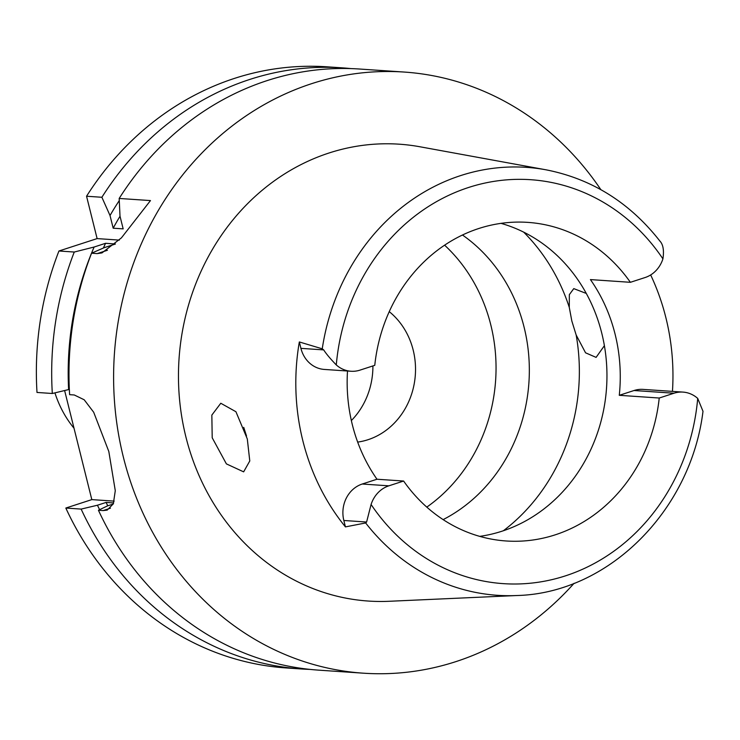 <?xml version="1.0" encoding="UTF-8"?>
<svg xmlns="http://www.w3.org/2000/svg" width="740" height="740" viewBox="0 0 740 740"><rect width="100%" height="100%" fill="white"/><g stroke="black" fill="none" stroke-linecap="round" stroke-linejoin="round"><path stroke-width="1.11" d="M360.01 370.12A29.406 26.363 -86.1 0 1 350.982 371.249A29.406 26.363 -86.1 0 1 336.284 364.94A202.427 181.476 -86.1 0 1 468.587 187.479A202.427 181.476 -86.1 0 1 662.92 258.861A29.406 26.363 -86.1 0 1 645.141 277.519L630.378 282.31A159.664 143.135 93.9 0 0 527.824 222.379A159.664 143.135 93.9 0 0 478.808 228.503A159.664 143.135 93.9 0 0 374.764 365.329L360.01 370.12M347.504 371.008A159.664 143.135 93.9 0 0 376.984 479.233L362.23 484.025A29.406 26.363 93.9 0 0 343.841 520.488L345.432 526.889A216.903 194.454 -86.1 0 1 299.33 341.954L300.921 348.355L323.685 349.9C326.1 353.711 330.299 358.724 336.284 364.94M300.921 348.355A29.406 26.363 93.9 0 0 324.351 369.436L350.982 371.249M501.008 223.36A159.664 143.135 -86.1 0 1 606.957 375.161A159.664 143.135 -86.1 0 1 501.933 531.227A159.664 143.135 -86.1 0 1 479.733 536.37M403.615 481.037A159.664 143.135 93.9 0 0 506.169 540.977A159.664 143.135 93.9 0 0 555.185 534.844A159.664 143.135 93.9 0 0 659.229 398.028L673.992 393.227A29.406 26.363 -86.1 0 1 683.02 392.098A29.406 26.363 -86.1 0 1 697.709 398.407A202.427 181.476 -86.1 0 1 565.416 575.868A202.427 181.476 -86.1 0 1 371.082 504.486A29.406 26.363 -86.1 0 1 388.861 485.829L403.615 481.037L376.984 479.233M345.432 526.889L365.662 522.958L366.605 522.033L371.082 504.486M365.662 522.958A214.461 192.261 -86.1 0 0 516.881 595.524C608.197 593.258 690.827 510.813 703 411.301L697.709 398.407M323.685 349.9L322.242 348.818L299.33 341.954M322.242 348.818A214.461 192.261 -86.1 0 1 460.641 175.593A214.461 192.261 -86.1 0 1 545.815 169.774L419.987 146.779A228.956 205.258 93.9 0 0 329.069 152.986A228.956 205.258 93.9 0 0 180.699 409.673A228.956 205.258 93.9 0 0 389.101 601.287L516.881 595.524M247.299 438.931L235.931 411.727L220.788 403.254L211.844 415.085L212.204 437.775L226.394 463.888L243.645 471.852L249.778 460.964L247.299 438.931M650.663 274.947A218.411 195.804 -86.1 0 1 672.457 391.386M683.02 392.098L643.06 389.388A29.406 26.363 93.9 0 0 634.041 390.517L619.278 395.308A159.664 143.135 93.9 0 0 590.428 279.591L630.378 282.31M619.278 395.308L659.229 398.028M246.513 435.971L243.738 427.368M586.284 293.438L573.768 288.618L569.347 294.64L569.282 307.396L571.826 320.984L576.173 335.026L585.553 352.804L596.098 357.383L604.395 345.682M443.14 519.61A162.079 145.299 93.9 0 0 528.924 382.488A162.079 145.299 93.9 0 0 462.482 235.015M444.601 245.181A162.079 145.299 -86.1 0 1 426.795 507.113M357.67 442.095A72.298 64.815 93.9 0 0 367.965 439.727A72.298 64.815 93.9 0 0 414.437 382.515A72.298 64.815 93.9 0 0 389.249 311.651M372.904 365.93A72.298 64.815 -86.1 0 1 351.352 420.561M69.338 389.397L52.318 393.495L37 392.45A301.254 270.072 93.9 0 1 58.941 250.999L97.116 238.595L86.552 196.23A301.254 270.072 93.9 0 1 234.534 78.375A301.254 270.072 93.9 0 1 327.015 66.813L342.333 67.858A301.254 270.072 -86.1 0 1 350.973 68.598M310.143 669.413A301.254 270.072 -86.1 0 1 301.485 668.979L286.167 667.943A301.254 270.072 93.9 0 1 65.823 508.047L91.816 499.611L64.63 390.581M115.311 244.061L104.118 247.696L91.557 253.21L97.19 253.598L101.972 252.914L121.415 237.873L150.479 200.577L119.177 198.45L120.01 216.191L123.164 228.873L113.183 228.197L110.02 215.516L101.88 197.275L86.552 196.23M97.116 238.595L119.325 240.102M101.88 197.275A301.254 270.072 -86.1 0 1 249.852 79.421A301.254 270.072 -86.1 0 1 342.333 67.858M301.485 668.979A301.254 270.072 -86.1 0 1 81.141 509.092L97.449 505.226L106.107 502.423L113.655 502.932M65.823 508.047L81.141 509.092M91.816 499.611L114.201 501.128M113.239 504.023L107.439 505.91L98.439 510.267L103.11 510.582L110.436 508.204M103.11 510.582L107.161 510.138L113.322 503.82L115.283 490.685L108.817 451.493L93.684 412.236L84.184 399.767L74.287 394.984L69.625 394.67A301.254 270.072 93.9 0 1 91.557 253.21M52.318 393.495A301.254 270.072 -86.1 0 1 74.259 252.035L94.128 247.021L105.561 243.303L115.403 243.978M58.941 250.999L74.259 252.035M98.439 510.267A301.254 270.072 93.9 0 0 318.783 670.153L363.405 673.187A301.254 270.072 -86.1 0 1 114.876 406.26A301.254 270.072 -86.1 0 1 311.771 83.629A301.254 270.072 -86.1 0 1 404.253 72.058A301.254 270.072 -86.1 0 1 600.852 189.653M574.101 583.277A301.254 270.072 -86.1 0 1 455.886 661.625A301.254 270.072 -86.1 0 1 363.405 673.187M404.253 72.058L359.631 69.033A301.254 270.072 93.9 0 0 267.159 80.595A301.254 270.072 93.9 0 0 119.177 198.45M120.019 216.246A277.158 248.464 93.9 0 0 113.183 228.197M110.02 215.516A286.935 257.233 -86.1 0 1 119.27 200.596M106.107 502.423A277.158 248.464 93.9 0 0 107.763 505.809M99.613 509.703A286.935 257.233 -86.1 0 1 97.449 505.226M105.561 243.303A277.158 248.464 93.9 0 0 103.406 248.011M68.626 389.629A286.935 257.233 -86.1 0 1 94.128 247.021M662.92 258.861C664.206 250.277 663.123 244.256 659.654 240.796L660.099 241.332C629.842 202.603 591.741 178.756 545.815 169.774M54.936 392.875A105.441 94.526 93.9 0 0 74.019 428.229M362.23 484.025L388.861 485.829M366.605 522.033L343.841 520.488M673.992 393.227L634.041 390.517M576.173 335.026A189.792 170.144 -86.1 0 1 503.385 530.737M523.679 232.138A189.792 170.144 -86.1 0 1 569.282 307.396M97.19 253.598L107.42 250.277"/></g></svg>
